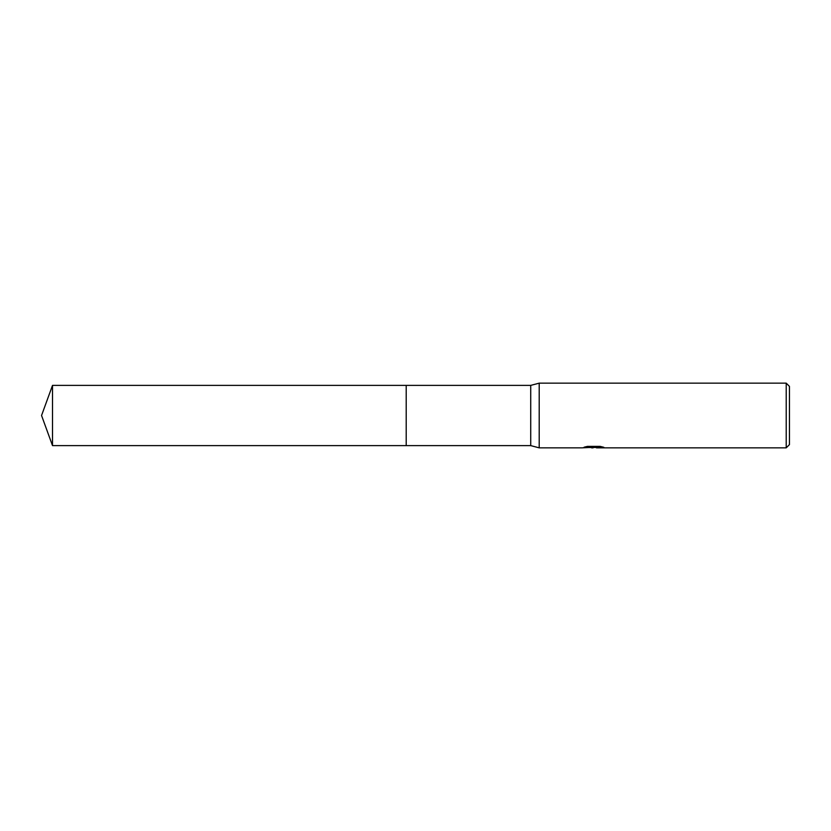 <?xml version="1.0" encoding="UTF-8"?>
<svg xmlns="http://www.w3.org/2000/svg" width="831" height="831" viewBox="0 0 831 831"><rect width="100%" height="100%" fill="white"/><g stroke="black" fill="none" stroke-linecap="round" stroke-linejoin="round"><path stroke-width="1.25" d="M585.543 446.818L594.404 447.223L582.105 447.847L539.205 447.847L530.718 445.613L406.203 445.624L406.203 385.387L530.718 385.387L539.205 383.153L786.219 383.153L789.45 386.394L789.45 444.606L786.219 447.847L596.533 447.847L602.08 446.818M406.203 445.624L406.203 385.376L406.203 445.624L52.509 445.613L52.509 385.387L406.203 385.376M530.718 445.613L530.718 385.387M539.205 447.847L539.205 383.153M595.682 447.442L589.345 447.525M593.105 447.847L591.579 447.847M786.219 447.847L786.219 383.153M594.404 447.223L584.058 447.223L587.434 446.382L600.19 446.382L603.888 447.327L596.409 447.826M591.007 447.442L592.898 447.327M593.614 447.442L596.409 447.442M52.509 385.387L41.55 415.5L52.509 445.613"/></g></svg>
